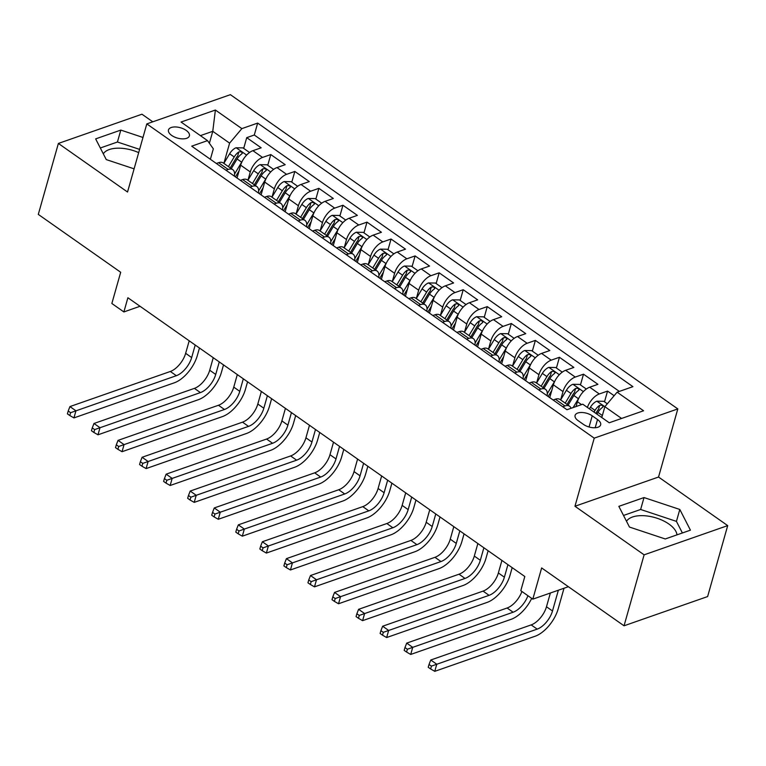 <?xml version="1.0" encoding="UTF-8"?>
<svg xmlns="http://www.w3.org/2000/svg" width="766" height="766" viewBox="0 0 766 766"><rect width="100%" height="100%" fill="white"/><g stroke="black" fill="none" stroke-linecap="round" stroke-linejoin="round"><path stroke-width="1.15" d="M171.708 135.438A10.868 5.391 15.8 0 0 182.442 138.876A10.868 5.391 15.8 0 0 189.394 135.869A10.868 5.391 15.8 0 0 186.157 130.383A10.868 5.391 15.8 0 0 175.424 126.945A10.868 5.391 15.8 0 0 168.472 129.952A10.868 5.391 15.8 0 0 171.708 135.438M626.511 521.301A26.494 13.127 -164.2 0 1 668.881 524.021A26.494 13.127 -164.2 0 1 676.972 534.869M152.779 121.813L141.959 114.211L58.379 143.443L38.3 214.403L120.693 272.265L111.855 303.489L123.881 311.934L140.054 306.276M677.814 408.91L230.394 94.668L146.813 123.901L594.234 438.142L677.814 408.91L658.54 477.036L574.96 506.259L644.12 554.833L727.7 525.61L658.54 477.036M727.7 525.61L707.621 596.561L624.041 625.793L541.648 567.932L532.82 599.146L568.391 586.708M644.12 554.833L624.041 625.793M614.14 395.706L607.553 391.081L604.518 401.815M576.07 406.535L577.44 401.719A13.587 6.808 -54.9 0 1 589.686 387.213L597.93 384.321L583.5 374.191L580.456 384.925M549.758 397.631L553.378 384.829A13.587 6.808 125.1 0 1 565.634 370.313L573.878 367.431L559.439 357.291L556.403 368.025M548.494 395.993L548.312 396.625M525.706 380.74L529.325 367.929A13.587 6.808 125.1 0 1 541.572 353.423L549.816 350.531L535.386 340.401L532.351 351.134M524.432 379.103L524.26 379.725M501.644 363.84L505.273 351.039A13.587 6.808 125.1 0 1 517.519 336.523L525.763 333.641L511.334 323.501L508.298 334.235M500.38 362.203L500.198 362.835M477.591 346.95L481.211 334.139A13.587 6.808 125.1 0 1 493.467 319.633L501.711 316.741L487.272 306.611L484.236 317.344M476.328 345.313L476.146 345.935M453.539 330.06L457.158 317.248A13.587 6.808 125.1 0 1 469.405 302.733L477.658 299.851L463.219 289.711L460.184 300.444M452.266 328.413L452.093 329.045M429.477 313.16L433.106 300.349A13.587 6.808 125.1 0 1 445.352 285.842L453.596 282.951L439.167 272.82L436.132 283.554M428.213 311.523L428.041 312.145M405.425 296.27L409.054 283.458A13.587 6.808 125.1 0 1 421.3 268.943L429.544 266.061L415.115 255.921L412.07 266.654M404.161 294.623L403.979 295.255M381.372 279.37L384.992 266.558A13.587 6.808 125.1 0 1 397.248 252.052L405.492 249.161L391.053 239.03L388.017 249.764M380.108 277.732L379.926 278.355M357.32 262.479L360.939 249.668A13.587 6.808 125.1 0 1 373.186 235.152L381.43 232.27L367 222.13L363.965 232.864M356.046 260.833L355.874 261.465M333.258 245.58L336.887 232.768A13.587 6.808 125.1 0 1 349.133 218.262L357.377 215.37L342.948 205.24L339.913 215.974M331.994 243.942L331.822 244.565M309.205 228.689L312.834 215.878A13.587 6.808 125.1 0 1 325.081 201.362L333.325 198.48L318.886 188.34L315.851 199.074M307.942 227.042L307.76 227.674M285.153 211.789L288.772 198.978A13.587 6.808 125.1 0 1 301.019 184.472L309.272 181.58L294.833 171.45L291.798 182.184M283.88 210.152L283.707 210.774M261.091 194.899L264.72 182.088A13.587 6.808 125.1 0 1 276.966 167.572L285.211 164.69L270.781 154.55L267.746 165.284M259.827 193.252L259.655 193.884M532.82 599.146L520.794 590.701L524.806 576.511L127.893 297.744L123.881 311.934M597.518 419.538L592.223 415.814A10.533 5.218 15.8 0 0 581.825 412.491A10.533 5.218 15.8 0 0 575.094 415.402A10.533 5.218 15.8 0 0 578.215 420.716L583.51 424.431A10.533 5.218 15.8 0 0 593.918 427.763A10.533 5.218 15.8 0 0 600.649 424.852A10.533 5.218 15.8 0 0 597.518 419.538L595.192 427.734M210.382 159.28L213.341 148.824L207.519 140.628L191.701 146.162L566.964 409.724L582.773 404.189L609.238 422.775L643.574 410.767L617.109 392.182L632.927 386.658L257.663 123.087L241.855 128.621L229.609 143.137L212.766 131.312L200.405 135.63M207.519 140.628L181.054 122.043L215.39 110.036L241.855 128.621M247.945 180.24L250.29 171.948A13.587 6.808 -54.9 0 1 262.537 157.432L270.781 154.55M237.039 177.999L240.668 165.188L250.29 171.948M271.997 197.13L274.343 188.848A13.587 6.808 -54.9 0 1 286.589 174.332L294.833 171.45M296.049 214.03L298.395 205.738A13.587 6.808 -54.9 0 1 310.642 191.222L318.886 188.34M320.111 230.92L322.448 222.638A13.587 6.808 -54.9 0 1 334.704 208.122L342.948 205.24M344.164 247.82L346.51 239.528A13.587 6.808 -54.9 0 1 358.756 225.013L367 222.13M368.216 264.71L370.562 256.428A13.587 6.808 -54.9 0 1 382.809 241.912L391.053 239.03M392.269 281.61L394.614 273.318A13.587 6.808 -54.9 0 1 406.861 258.803L415.115 255.921M416.331 298.501L418.676 290.218A13.587 6.808 -54.9 0 1 430.923 275.703L439.167 272.82M440.383 315.4L442.729 307.109A13.587 6.808 -54.9 0 1 454.975 292.593L463.219 289.711M464.435 332.291L466.781 324.008A13.587 6.808 -54.9 0 1 479.028 309.493L487.272 306.611M488.488 349.191L490.834 340.899A13.587 6.808 -54.9 0 1 503.09 326.383L511.334 323.501M512.55 366.081L514.896 357.799A13.587 6.808 -54.9 0 1 527.142 343.283L535.386 340.401M536.602 382.981L538.948 374.689A13.587 6.808 -54.9 0 1 551.194 360.173L559.439 357.291M560.655 399.871L563 391.589A13.587 6.808 -54.9 0 1 575.247 377.073L583.5 374.191M587.388 407.426A13.587 6.808 -54.9 0 1 599.309 393.963L607.553 391.081M619.34 391.407L254.293 135.007L246.729 137.66L243.693 148.393M240.668 165.188A13.587 6.808 125.1 0 1 252.914 150.682L261.158 147.8L246.729 137.66M553.119 399.996L555.35 399.22A13.587 6.808 -54.9 0 1 559.946 399.45L569.569 406.21A13.587 6.808 -54.9 0 1 571.024 408.297M562.742 406.756L564.973 405.97A13.587 6.808 -54.9 0 1 569.569 406.21M538.69 389.856L540.911 389.08A13.587 6.808 -54.9 0 1 545.507 389.32A13.587 6.808 -54.9 0 1 547.087 395.763M545.507 389.32L535.884 382.56A13.587 6.808 125.1 0 0 531.298 382.32L529.067 383.105M514.628 372.965L516.858 372.18A13.587 6.808 -54.9 0 1 521.455 372.42A13.587 6.808 -54.9 0 1 523.034 378.864M521.455 372.42L511.832 365.66A13.587 6.808 125.1 0 0 507.236 365.43L505.005 366.205M490.575 356.066L492.806 355.29A13.587 6.808 -54.9 0 1 497.402 355.529A13.587 6.808 -54.9 0 1 498.982 361.973M497.402 355.529L487.779 348.769A13.587 6.808 125.1 0 0 483.183 348.53L480.952 349.315M466.523 339.175L468.754 338.39A13.587 6.808 -54.9 0 1 473.35 338.629A13.587 6.808 -54.9 0 1 474.93 345.073M473.35 338.629L463.727 331.87A13.587 6.808 125.1 0 0 459.131 331.64L456.9 332.415M442.461 322.275L444.692 321.5A13.587 6.808 -54.9 0 1 449.288 321.739A13.587 6.808 -54.9 0 1 450.868 328.183M449.288 321.739L439.665 314.979A13.587 6.808 125.1 0 0 435.069 314.74L432.847 315.525M418.408 305.385L420.639 304.6A13.587 6.808 -54.9 0 1 425.235 304.839A13.587 6.808 -54.9 0 1 426.815 311.283M425.235 304.839L415.612 298.079A13.587 6.808 125.1 0 0 411.016 297.85L408.785 298.625M394.356 288.485L396.587 287.71A13.587 6.808 -54.9 0 1 401.183 287.949A13.587 6.808 -54.9 0 1 402.763 294.393M401.183 287.949L391.56 281.189A13.587 6.808 125.1 0 0 386.964 280.95L384.733 281.735M370.304 271.595L372.535 270.819A13.587 6.808 -54.9 0 1 377.121 271.049A13.587 6.808 -54.9 0 1 378.701 277.493M377.121 271.049L367.508 264.289A13.587 6.808 125.1 0 0 362.912 264.059L360.681 264.835M346.242 254.695L348.473 253.919A13.587 6.808 -54.9 0 1 353.069 254.159A13.587 6.808 -54.9 0 1 354.648 260.603M353.069 254.159L343.446 247.399A13.587 6.808 125.1 0 0 338.85 247.159L336.619 247.945M322.189 237.805L324.42 237.029A13.587 6.808 -54.9 0 1 329.016 237.259A13.587 6.808 -54.9 0 1 330.596 243.703M329.016 237.259L319.393 230.499A13.587 6.808 125.1 0 0 314.797 230.269L312.566 231.045M298.137 220.905L300.368 220.129A13.587 6.808 -54.9 0 1 304.964 220.369A13.587 6.808 -54.9 0 1 306.544 226.813M304.964 220.369L295.341 213.609A13.587 6.808 125.1 0 0 290.745 213.369L288.514 214.154M274.084 204.015L276.306 203.239A13.587 6.808 -54.9 0 1 280.902 203.469A13.587 6.808 -54.9 0 1 282.482 209.922M280.902 203.469L271.279 196.709A13.587 6.808 125.1 0 0 266.683 196.479L264.462 197.255M250.022 187.115L252.253 186.339A13.587 6.808 -54.9 0 1 256.849 186.578A13.587 6.808 -54.9 0 1 258.429 193.022M256.849 186.578L247.226 179.819A13.587 6.808 125.1 0 0 242.631 179.579L240.4 180.364M225.97 170.224L228.201 169.449A13.587 6.808 -54.9 0 1 232.797 169.679A13.587 6.808 -54.9 0 1 234.377 176.132M232.797 169.679L223.174 162.919A13.587 6.808 125.1 0 0 218.578 162.689L216.347 163.464M621.599 418.456L604.862 406.698L617.109 392.182M601.789 417.547L604.862 406.698L596.867 401.202A9.001 4.51 125.1 0 0 590.462 407.177L589.447 408.872M574.96 506.259L594.234 438.142M58.379 143.443L127.539 192.017L146.813 123.901M209.386 143.261L212.766 131.312L215.39 110.036M223.883 163.34L229.609 143.137M235.775 176.362L235.593 176.984M254.293 135.007L257.663 123.087M679.806 509.457L644.014 497.555L618.842 506.355L629.47 527.056L665.261 538.967L690.434 530.158L679.806 509.457L676.435 521.378L640.635 509.476L623.514 515.461M142.974 137.459L120.817 130.086L95.645 138.885L106.273 159.596L134.098 168.846M138.684 152.626A26.494 13.127 15.8 0 0 103.314 153.832M682.391 532.973L676.435 521.378M640.635 509.476L644.014 497.555M139.604 149.38L117.437 142.007L100.317 147.991M117.437 142.007L120.817 130.086M602.2 416.101L601.473 417.317M607.323 403.787L603.79 401.307L597.04 401.202M550.371 593.008L546.484 606.758A16.976 8.503 -54.9 0 1 531.173 624.903L430.76 660.014L436.773 664.237L434.762 671.332L535.175 636.22A25.47 12.754 125.1 0 0 558.136 609.008L564.015 588.24M596.896 414.109L597.92 412.414A9.001 4.51 -54.9 0 1 602.536 407.378C603.445 405.635 602.478 404.955 599.644 405.348A9.001 4.51 125.1 0 0 595.029 410.385L594.014 412.079M595.843 413.372L597.183 411.122A4.586 2.298 -54.9 0 1 598.495 409.437L599.644 405.348M602.536 407.378L603.12 406.679M558.366 590.213L552.497 610.981A16.976 8.503 -54.9 0 1 537.186 629.125L431.43 666.123L429.027 664.438L428.223 667.272L430.626 668.967L431.43 666.123M430.626 668.967L434.762 671.332M430.76 660.014L429.027 664.438M586.316 389.032L579.738 384.417L572.815 384.302A9.001 4.51 125.1 0 0 566.409 390.277L560.626 399.929M578.924 397.956A9.001 4.51 125.1 0 0 578.435 398.722L573.14 407.56M568.085 405.166L573.868 395.515A9.001 4.51 -54.9 0 1 578.474 390.488C579.393 388.735 578.426 388.065 575.592 388.458A9.001 4.51 125.1 0 0 570.976 393.485L565.193 403.136M567.022 404.429L573.131 394.231A4.586 2.298 -54.9 0 1 574.433 392.546L575.592 388.458M578.474 390.488L579.067 389.789M527.918 595.709A16.976 8.503 -54.9 0 1 513.124 612.226L412.721 647.347L410.71 654.442L511.123 619.321A25.47 12.754 125.1 0 0 531.7 598.361M521.905 591.486A16.976 8.503 -54.9 0 1 507.111 608.003L406.708 643.114L412.721 647.347L407.378 649.233L404.965 647.538L404.17 650.382L406.574 652.067L407.378 649.233M406.574 652.067L410.71 654.442M406.708 643.114L404.965 647.538M562.263 372.142L555.685 367.517L548.762 367.412A9.001 4.51 125.1 0 0 542.347 373.387L536.564 383.038M554.862 381.066A9.001 4.51 125.1 0 0 554.383 381.832L547.288 393.657M551.769 390.526L548.169 396.52M501.912 560.434L498.369 572.968A16.976 8.503 -54.9 0 1 483.059 591.113L382.646 626.224L388.659 630.447L386.658 637.542L487.061 602.43A25.47 12.754 125.1 0 0 510.032 575.218L512.176 567.635M544.023 388.276L549.806 378.624A9.001 4.51 -54.9 0 1 554.421 373.588C555.331 371.845 554.373 371.165 551.539 371.558A9.001 4.51 125.1 0 0 546.924 376.594L541.141 386.246M542.97 387.529L549.078 377.332A4.586 2.298 -54.9 0 1 550.381 375.646L551.539 371.558M554.421 373.588L555.005 372.889M507.925 564.657L504.382 577.191A16.976 8.503 -54.9 0 1 489.072 595.335L383.316 632.333L380.913 630.648L380.108 633.482L382.521 635.177L383.316 632.333M382.521 635.177L386.658 637.542M382.646 626.224L380.913 630.648M538.211 355.242L531.623 350.627L524.7 350.512A9.001 4.51 125.1 0 0 518.295 356.487L512.511 366.138M530.809 364.166A9.001 4.51 125.1 0 0 530.321 364.932L523.235 376.767M527.717 373.626L524.116 379.63M477.86 543.534L474.317 556.068A16.976 8.503 -54.9 0 1 459.006 574.213L358.593 609.324L364.606 613.556L362.596 620.652L463.009 585.53A25.47 12.754 125.1 0 0 485.979 558.318L488.124 550.744M519.97 371.376L525.754 361.724A9.001 4.51 -54.9 0 1 530.369 356.697C531.278 354.945 530.321 354.275 527.477 354.668A9.001 4.51 125.1 0 0 522.872 359.694L517.079 369.346M518.908 370.639L525.026 360.441A4.586 2.298 -54.9 0 1 526.328 358.756L527.477 354.668M530.369 356.697L530.953 355.999M483.873 547.767L480.33 560.291A16.976 8.503 -54.9 0 1 465.019 578.435L359.264 615.443L356.86 613.748L356.056 616.592L358.459 618.277L359.264 615.443M358.459 618.277L362.596 620.652M358.593 609.324L356.86 613.748M514.149 338.352L507.571 333.727L500.648 333.622A9.001 4.51 125.1 0 0 494.242 339.597L488.459 349.248M506.757 347.276A9.001 4.51 125.1 0 0 506.269 348.042L499.183 359.867M503.655 356.736L500.064 362.73M453.807 526.644L450.255 539.178A16.976 8.503 -54.9 0 1 434.944 557.322L334.541 592.434L340.554 596.657L338.543 603.752L438.956 568.64A25.47 12.754 125.1 0 0 461.917 541.428L464.062 533.845M495.918 354.486L501.701 344.834A9.001 4.51 -54.9 0 1 506.316 339.798C507.226 338.055 506.259 337.375 503.425 337.777A9.001 4.51 125.1 0 0 498.81 342.804L493.026 352.456M494.855 353.739L500.964 343.541A4.586 2.298 -54.9 0 1 502.266 341.856L503.425 337.777M506.316 339.798L506.9 339.099M459.82 530.867L456.277 543.4A16.976 8.503 -54.9 0 1 440.967 561.545L335.211 598.543L332.808 596.858L332.004 599.692L334.407 601.387L335.211 598.543M334.407 601.387L338.543 603.752M334.541 592.434L332.808 596.858M490.096 321.452L483.518 316.837L476.596 316.722A9.001 4.51 125.1 0 0 470.19 322.697L464.407 332.348M482.704 330.376A9.001 4.51 125.1 0 0 482.216 331.142L475.131 342.976M479.602 339.836L476.012 345.839M429.755 509.744L426.202 522.278A16.976 8.503 -54.9 0 1 410.892 540.423L310.489 575.534L316.502 579.766L314.491 586.861L414.904 551.74A25.47 12.754 125.1 0 0 437.865 524.528L440.01 516.954M471.856 337.586L477.639 327.934A9.001 4.51 -54.9 0 1 482.254 322.907C483.174 321.155 482.207 320.485 479.372 320.877A9.001 4.51 125.1 0 0 474.757 325.904L468.974 335.556M470.803 336.849L476.912 326.651A4.586 2.298 -54.9 0 1 478.214 324.966L479.372 320.877M482.254 322.907L482.839 322.208M435.768 513.976L432.215 526.51A16.976 8.503 -54.9 0 1 416.905 544.645L311.159 581.653L308.746 579.958L307.942 582.802L310.354 584.487L311.159 581.653M310.354 584.487L314.491 586.861M310.489 575.534L308.746 579.958M466.044 304.562L459.466 299.937L452.543 299.832A9.001 4.51 125.1 0 0 446.128 305.806L440.345 315.458M458.642 313.486A9.001 4.51 125.1 0 0 458.154 314.252L451.069 326.077M455.55 322.946L451.95 328.94M405.693 492.854L402.15 505.388A16.976 8.503 -54.9 0 1 386.84 523.532L286.427 558.644L292.44 562.866L290.438 569.961L390.842 534.85A25.47 12.754 125.1 0 0 413.812 507.638L415.957 500.054M447.804 320.695L453.587 311.044A9.001 4.51 -54.9 0 1 458.202 306.007C459.112 304.265 458.154 303.585 455.32 303.987A9.001 4.51 125.1 0 0 450.705 309.014L444.922 318.666M446.75 319.949L452.859 309.751A4.586 2.298 -54.9 0 1 454.161 308.066L455.32 303.987M458.202 306.007L458.786 305.308M411.706 497.077L408.163 509.61A16.976 8.503 -54.9 0 1 392.853 527.755L287.097 564.753L284.693 563.067L283.889 565.902L286.293 567.596L287.097 564.753M286.293 567.596L290.438 569.961M286.427 558.644L284.693 563.067M441.982 287.662L435.404 283.047L428.481 282.932A9.001 4.51 125.1 0 0 422.076 288.906L416.292 298.558M434.59 296.586A9.001 4.51 125.1 0 0 434.102 297.352L427.016 309.186M431.497 306.046L427.897 312.049M381.64 475.954L378.098 488.488A16.976 8.503 -54.9 0 1 362.787 506.632L262.374 541.744L268.387 545.976L266.377 553.071L366.79 517.95A25.47 12.754 125.1 0 0 389.76 490.738L391.895 483.164M423.751 303.796L429.535 294.144A9.001 4.51 -54.9 0 1 434.15 289.117C435.059 287.365 434.092 286.695 431.258 287.087A9.001 4.51 125.1 0 0 426.643 292.114L420.86 301.766M422.688 303.058L428.797 292.861A4.586 2.298 -54.9 0 1 430.109 291.176L431.258 287.087M434.15 289.117L434.734 288.418M387.653 480.186L384.111 492.72A16.976 8.503 -54.9 0 1 368.8 510.855L263.044 547.862L260.641 546.168L259.837 549.011L262.24 550.697L263.044 547.862M262.24 550.697L266.377 553.071M262.374 541.744L260.641 546.168M417.93 270.771L411.352 266.147L404.429 266.041A9.001 4.51 125.1 0 0 398.023 272.016L392.24 281.668M410.538 279.695A9.001 4.51 125.1 0 0 410.049 280.461L402.964 292.286M407.435 289.155L403.845 295.149M357.588 459.064L354.036 471.597A16.976 8.503 -54.9 0 1 338.725 489.742L238.322 524.854L244.335 529.076L242.324 536.171L342.737 501.06A25.47 12.754 125.1 0 0 365.698 473.848L367.843 466.264M399.699 286.905L405.482 277.254A9.001 4.51 -54.9 0 1 410.097 272.217C411.007 270.475 410.04 269.795 407.206 270.197A9.001 4.51 125.1 0 0 402.59 275.224L396.807 284.875M398.636 286.158L404.745 275.961A4.586 2.298 -54.9 0 1 406.047 274.276L407.206 270.197M410.097 272.217L410.681 271.518M363.601 463.286L360.049 475.82A16.976 8.503 -54.9 0 1 344.738 493.965L238.992 530.962L236.589 529.277L235.784 532.111L238.188 533.806L238.992 530.962M238.188 533.806L242.324 536.171M238.322 524.854L236.589 529.277M393.877 253.872L387.299 249.256L380.376 249.142A9.001 4.51 125.1 0 0 373.971 255.116L368.178 264.768M386.476 262.795A9.001 4.51 125.1 0 0 385.997 263.561L378.911 275.396M383.383 272.256L379.792 278.259M333.526 442.164L329.983 454.698A16.976 8.503 -54.9 0 1 314.673 472.842L214.26 507.954L220.273 512.186L218.272 519.281L318.675 484.16A25.47 12.754 125.1 0 0 341.646 456.948L343.79 449.374M375.637 270.005L381.42 260.354A9.001 4.51 -54.9 0 1 386.035 255.327C386.945 253.575 385.987 252.904 383.153 253.297A9.001 4.51 125.1 0 0 378.538 258.324L372.755 267.976M374.584 269.268L380.692 259.071A4.586 2.298 -54.9 0 1 381.995 257.386L383.153 253.297M386.035 255.327L386.619 254.628M339.549 446.396L335.996 458.93A16.976 8.503 -54.9 0 1 320.686 477.065L214.93 514.072L212.527 512.377L211.722 515.221L214.135 516.906L214.93 514.072M214.135 516.906L218.272 519.281M214.26 507.954L212.527 512.377M369.825 236.981L363.247 232.357L356.314 232.251A9.001 4.51 125.1 0 0 349.909 238.226L344.125 247.878M362.423 245.905A9.001 4.51 125.1 0 0 361.935 246.671L354.85 258.496M359.331 255.365L355.73 261.359M309.474 425.274L305.931 437.807A16.976 8.503 -54.9 0 1 290.62 455.952L190.207 491.063L196.22 495.286L194.219 502.381L294.623 467.27A25.47 12.754 125.1 0 0 317.593 440.057L319.738 432.474M351.584 253.115L357.368 243.464A9.001 4.51 -54.9 0 1 361.983 238.427C362.892 236.684 361.935 236.005 359.091 236.407A9.001 4.51 125.1 0 0 354.486 241.434L348.702 251.085M350.531 252.368L356.64 242.171A4.586 2.298 -54.9 0 1 357.942 240.486L359.091 236.407M361.983 238.427L362.567 237.728M315.487 429.496L311.944 442.03A16.976 8.503 -54.9 0 1 296.634 460.175L190.878 497.172L188.474 495.487L187.67 498.321L190.073 500.016L190.878 497.172M190.073 500.016L194.219 502.381M190.207 491.063L188.474 495.487M345.763 220.081L339.185 215.466L332.262 215.351A9.001 4.51 125.1 0 0 325.856 221.326L320.073 230.978M338.371 229.005A9.001 4.51 125.1 0 0 337.883 229.771L330.797 241.606M335.278 238.465L331.678 244.469M285.421 408.374L281.878 420.907A16.976 8.503 -54.9 0 1 266.568 439.052L166.155 474.164L172.168 478.396L170.157 485.491L270.57 450.37A25.47 12.754 125.1 0 0 293.531 423.158L295.676 415.584M327.532 236.215L333.315 226.564A9.001 4.51 -54.9 0 1 337.93 221.537C338.84 219.785 337.873 219.114 335.039 219.507A9.001 4.51 125.1 0 0 330.424 224.534L324.64 234.185M326.469 235.478L332.578 225.281A4.586 2.298 -54.9 0 1 333.89 223.595L335.039 219.507M337.93 221.537L338.515 220.838M291.434 412.606L287.892 425.14A16.976 8.503 -54.9 0 1 272.581 443.275L166.825 480.282L164.422 478.587L163.618 481.431L166.021 483.116L166.825 480.282M166.021 483.116L170.157 485.491M166.155 474.164L164.422 478.587M321.71 203.191L315.132 198.566L308.21 198.461A9.001 4.51 125.1 0 0 301.804 204.436L296.021 214.087M314.319 212.115A9.001 4.51 125.1 0 0 313.83 212.881L306.745 224.706M311.216 221.575L307.626 227.569M261.369 391.483L257.816 404.017A16.976 8.503 -54.9 0 1 242.506 422.162L142.103 457.273L148.116 461.496L146.105 468.591L246.518 433.479A25.47 12.754 125.1 0 0 269.479 406.267L271.624 398.684M303.47 219.325L309.253 209.673A9.001 4.51 -54.9 0 1 313.869 204.637C314.788 202.894 313.821 202.214 310.986 202.617A9.001 4.51 125.1 0 0 306.371 207.643L300.588 217.295M302.417 218.578L308.526 208.381A4.586 2.298 -54.9 0 1 309.828 206.696L310.986 202.617M313.869 204.637L314.462 203.938M267.382 395.706L263.83 408.24A16.976 8.503 -54.9 0 1 248.519 426.384L142.773 463.382L140.36 461.697L139.565 464.531L141.969 466.226L142.773 463.382M141.969 466.226L146.105 468.591M142.103 457.273L140.36 461.697M297.658 186.291L291.08 181.676L284.157 181.561A9.001 4.51 125.1 0 0 277.742 187.536L271.959 197.188M290.257 195.215A9.001 4.51 125.1 0 0 289.778 195.981L282.683 207.816M287.164 204.675L283.564 210.679M237.307 374.584L233.764 387.117A16.976 8.503 -54.9 0 1 218.454 405.262L118.041 440.373L124.054 444.606L122.053 451.701L222.456 416.58A25.47 12.754 125.1 0 0 245.426 389.367L247.571 381.794M279.418 202.425L285.201 192.773A9.001 4.51 -54.9 0 1 289.816 187.747C290.726 185.994 289.768 185.324 286.934 185.717A9.001 4.51 125.1 0 0 282.319 190.744L276.536 200.395M278.364 201.688L284.473 191.49A4.586 2.298 -54.9 0 1 285.775 189.805L286.934 185.717M289.816 187.747L290.4 187.048M243.32 378.816L239.777 391.349A16.976 8.503 -54.9 0 1 224.467 409.484L118.711 446.492L116.308 444.797L115.503 447.641L117.907 449.326L118.711 446.492M117.907 449.326L122.053 451.701M118.041 440.373L116.308 444.797M273.606 169.401L267.018 164.776L260.095 164.671A9.001 4.51 125.1 0 0 253.69 170.646L247.906 180.297M266.204 178.325A9.001 4.51 125.1 0 0 265.716 179.091L258.63 190.916M263.111 187.785L259.511 193.779M213.254 357.693L209.712 370.227A16.976 8.503 -54.9 0 1 194.401 388.372L93.988 423.483L100.001 427.706L97.991 434.801L198.404 399.689A25.47 12.754 125.1 0 0 221.374 372.477L223.519 364.894M255.365 185.535L261.149 175.883A9.001 4.51 -54.9 0 1 265.764 170.847C266.673 169.104 265.716 168.424 262.872 168.826A9.001 4.51 125.1 0 0 258.257 173.853L252.474 183.505M254.302 184.788L260.421 174.591A4.586 2.298 -54.9 0 1 261.723 172.905L262.872 168.826M265.764 170.847L266.348 170.148M219.268 361.916L215.725 374.45A16.976 8.503 -54.9 0 1 200.414 392.594L94.658 429.592L92.255 427.907L91.451 430.741L93.854 432.436L94.658 429.592M93.854 432.436L97.991 434.801M93.988 423.483L92.255 427.907M249.544 152.501L242.966 147.886L236.043 147.771A9.001 4.51 125.1 0 0 229.637 153.746L223.854 163.397M242.152 161.425A9.001 4.51 125.1 0 0 241.663 162.191L234.578 174.026M239.049 170.885L235.459 176.889M189.202 340.793L185.65 353.327A16.976 8.503 -54.9 0 1 170.339 371.472L69.936 406.583L75.949 410.815L73.938 417.91L174.351 382.789A25.47 12.754 125.1 0 0 197.312 355.577L199.457 348.003M231.313 168.635L237.096 158.983A9.001 4.51 -54.9 0 1 241.711 153.956C242.621 152.204 241.654 151.534 238.82 151.927A9.001 4.51 125.1 0 0 234.204 156.953L228.421 166.615M230.25 167.898L236.359 157.7A4.586 2.298 -54.9 0 1 237.661 156.015L238.82 151.927M241.711 153.956L242.295 153.257M195.215 345.026L191.663 357.559A16.976 8.503 -54.9 0 1 176.352 375.694L70.606 412.702L68.203 411.007L67.398 413.851L69.802 415.536L70.606 412.702M69.802 415.536L73.938 417.91M69.936 406.583L68.203 411.007M264.72 182.088L274.343 188.848M288.772 198.978L298.395 205.738M312.834 215.878L322.448 222.638M336.887 232.768L346.51 239.528M360.939 249.668L370.562 256.428M384.992 266.558L394.614 273.318M409.054 283.458L418.676 290.218M433.106 300.349L442.729 307.109M457.158 317.248L466.781 324.008M481.211 334.139L490.834 340.899M505.273 351.039L514.896 357.799M529.325 367.929L538.948 374.689M553.378 384.829L563 391.589M577.44 401.719L581.557 404.62M589.686 387.213L599.309 393.963M252.914 150.682L262.537 157.432M276.966 167.572L286.589 174.332M301.019 184.472L310.642 191.222M325.081 201.362L334.704 208.122M349.133 218.262L358.756 225.013M373.186 235.152L382.809 241.912M397.248 252.052L406.861 258.803M421.3 268.943L430.923 275.703M445.352 285.842L454.975 292.593M469.405 302.733L479.028 309.493M493.467 319.633L503.09 326.383M517.519 336.523L527.142 343.283M541.572 353.423L551.194 360.173M565.634 370.313L575.247 377.073M555.35 399.22L564.973 405.97M531.298 382.32L540.911 389.08M507.236 365.43L516.858 372.18M483.183 348.53L492.806 355.29M459.131 331.64L468.754 338.39M435.069 314.74L444.692 321.5M411.016 297.85L420.639 304.6M386.964 280.95L396.587 287.71M362.912 264.059L372.535 270.819M338.85 247.159L348.473 253.919M314.797 230.269L324.42 237.029M290.745 213.369L300.368 220.129M266.683 196.479L276.306 203.239M242.631 179.579L252.253 186.339M218.578 162.689L228.201 169.449M589.064 426.997L592.223 415.814M595.029 410.385L590.462 407.177M602.363 415.536L597.92 412.414M552.497 610.981L546.484 606.758M537.186 629.125L531.173 624.903M583.386 391.618L572.987 384.302M570.976 393.485L566.409 390.277M578.435 398.722L573.868 395.515M513.124 612.226L507.111 608.003M559.333 374.718L548.935 367.412M546.924 376.594L542.347 373.387M554.383 381.832L549.806 378.624M504.382 577.191L498.369 572.968M489.072 595.335L483.059 591.113M535.281 357.827L524.873 350.512M522.872 359.694L518.295 356.487M530.321 364.932L525.754 361.724M480.33 560.291L474.317 556.068M465.019 578.435L459.006 574.213M511.228 340.927L500.82 333.622M498.81 342.804L494.242 339.597M506.269 348.042L501.701 344.834M456.277 543.4L450.255 539.178M440.967 561.545L434.944 557.322M487.166 324.037L476.768 316.731M474.757 325.904L470.19 322.697M482.216 331.142L477.639 327.934M432.215 526.51L426.202 522.278M416.905 544.645L410.892 540.423M463.114 307.137L452.716 299.832M450.705 309.014L446.128 305.806M458.154 314.252L453.587 311.044M408.163 509.61L402.15 505.388M392.853 527.755L386.84 523.532M439.062 290.247L428.654 282.941M426.643 292.114L422.076 288.906M434.102 297.352L429.535 294.144M384.111 492.72L378.098 488.488M368.8 510.855L362.787 506.632M415.009 273.347L404.601 266.041M402.59 275.224L398.023 272.016M410.049 280.461L405.482 277.254M360.049 475.82L354.036 471.597M344.738 493.965L338.725 489.742M390.947 256.457L380.549 249.151M378.538 258.324L373.971 255.116M385.997 263.561L381.42 260.354M335.996 458.93L329.983 454.698M320.686 477.065L314.673 472.842M366.895 239.557L356.496 232.251M354.486 241.434L349.909 238.226M361.935 246.671L357.368 243.464M311.944 442.03L305.931 437.807M296.634 460.175L290.62 455.952M342.842 222.667L332.434 215.361M330.424 224.534L325.856 221.326M337.883 229.771L333.315 226.564M287.892 425.14L281.878 420.907M272.581 443.275L266.568 439.052M318.78 205.767L308.382 198.461M306.371 207.643L301.804 204.436M313.83 212.881L309.253 209.673M263.83 408.24L257.816 404.017M248.519 426.384L242.506 422.162M294.728 188.876L284.33 181.571M282.319 190.744L277.742 187.536M289.778 195.981L285.201 192.773M239.777 391.349L233.764 387.117M224.467 409.484L218.454 405.262M270.676 171.977L260.268 164.671M258.257 173.853L253.69 170.646M265.716 179.091L261.149 175.883M215.725 374.45L209.712 370.227M200.414 392.594L194.401 388.372M246.623 155.086L236.215 147.781M234.204 156.953L229.637 153.746M241.663 162.191L237.096 158.983M191.663 357.559L185.65 353.327M176.352 375.694L170.339 371.472"/></g></svg>
